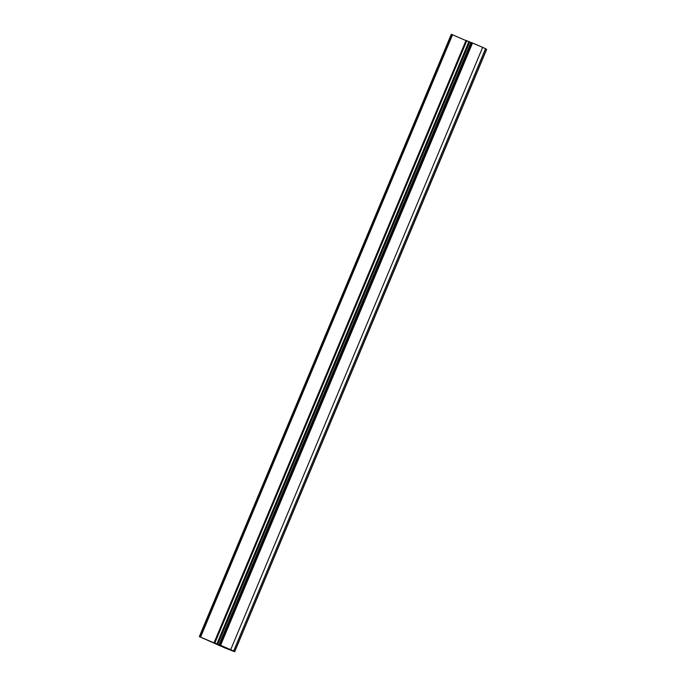 <?xml version="1.0" encoding="UTF-8"?>
<svg xmlns="http://www.w3.org/2000/svg" width="686" height="686" viewBox="0 0 686 686"><rect width="100%" height="100%" fill="white"/><g stroke="black" fill="none" stroke-linecap="round" stroke-linejoin="round"><path stroke-width="1.03" d="M485.568 48.697L233.617 651.014L485.568 48.697M234.715 651.7L233.077 651.125L234.655 651.649L233.24 650.86L234.612 651.623L486.571 49.306L234.715 651.7L486.674 49.383L485.499 48.86L486.597 49.375M451.397 34.334L199.437 636.651L451.285 34.3L452.537 34.789L465.966 40.585L452.537 34.789L200.586 637.105L215.147 643.391L200.586 637.105L452.537 34.789L451.808 34.489L199.858 636.814L200.586 637.105L199.858 636.814L451.808 34.489M222.144 646.118L214.083 642.731L214.838 643.022L466.789 40.706L214.838 643.022L216.913 643.88L468.872 41.563L216.913 643.88L217.608 644.188L469.567 41.863L217.608 644.188L469.713 41.957L468.872 41.563L466.034 40.414L471.111 42.609L469.713 41.957L217.762 644.274L221.261 645.732M472.191 42.952L471.471 42.626L472.191 42.952M471.496 42.575L219.537 644.891L471.496 42.575L470.99 42.378L482.652 47.351L485.534 48.672L233.617 651.014L485.534 48.672L482.652 47.351L230.693 649.676L233.574 650.988L230.693 649.676L482.652 47.351L472.534 43.004L220.583 645.32L230.693 649.676L220.583 645.32L472.534 43.004L220.266 645.192L472.225 42.875M232.168 650.422L233.617 651.014M470.999 42.386L219.203 644.806M222.29 646.186L219.409 644.9L222.29 646.186M222.118 646.178L222.624 646.366L222.118 646.178M214.083 642.731L466.034 40.414L214.101 642.739M199.583 636.737L216.141 644.043L199.583 636.737M451.534 34.42L199.592 636.711L451.534 34.42M216.502 644.214L217.291 644.694L216.502 644.214M218.337 645.157L220.412 646.015L218.337 645.157M220.935 646.126L223.233 647.027L220.755 646.101M224.879 647.738L222.95 647.061L224.871 647.755M222.933 646.907L223.73 647.447L223.044 647.147M224.751 647.867L233.077 651.125L224.751 647.867M220.266 645.192L219.537 644.891M215.824 643.631L215.147 643.391L215.824 643.631M223.233 647.027L224.125 647.395M223.73 647.447L224.468 647.755M233.171 651.031L231.199 650.242L233.171 651.031M219.031 644.703L470.99 42.378M199.326 636.617L451.285 34.3"/></g></svg>
